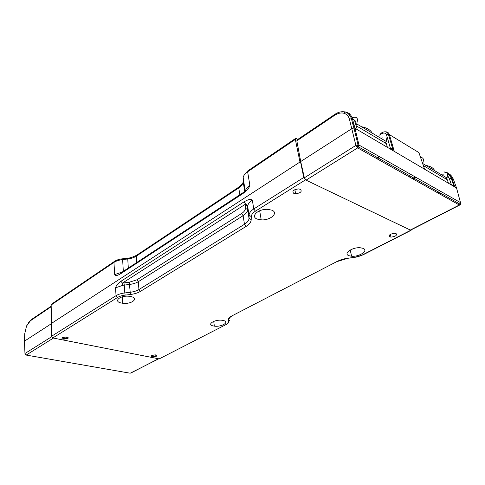 <?xml version="1.0" encoding="UTF-8"?>
<svg xmlns="http://www.w3.org/2000/svg" width="485" height="485" viewBox="0 0 485 485"><rect width="100%" height="100%" fill="white"/><g stroke="black" fill="none" stroke-linecap="round" stroke-linejoin="round"><path stroke-width="0.73" d="M152.684 356.323C151.429 355.493 152.266 355.026 155.194 354.923L155.339 354.947C156.588 355.778 155.758 356.245 152.848 356.354L152.684 356.323M63.681 338.682C61.965 337.712 62.753 337.172 66.051 337.063L66.257 337.099C67.967 338.069 67.185 338.609 63.911 338.724L63.681 338.682M25.353 354.505L24.965 353.498L25.353 354.505L26.251 355.044L53.398 338.069L158.486 358.748L130.78 373.08M129.574 373.104L25.723 354.99M158.862 358.736L158.486 358.748M51.513 322.962L51.507 323.386M51.574 336.766L24.965 353.498L24.45 341.167L51.252 323.774M24.474 341.725L24.729 333.771L26.517 326.078L30.403 320.767L51.192 306.726M439.646 193.951L440.841 193.321M459.841 204.931L459.319 204.997L460.338 203.955L460.489 202.597L358.979 145.045L354.959 128.258L454.809 186.967L452.002 178.559L453.457 179.432C452.087 176.316 450.371 174.333 448.316 173.484M408.74 176.595L409.94 175.897M378.397 159.547L379.634 158.807M356.602 146.87L357.724 146.13L357.53 144.863L358.979 145.045L358.754 146.622L357.651 147.901L459.319 204.997L410.31 230.048L306.053 180.153L357.651 147.901L355.893 145.409L304.356 177.813L306.053 180.153M410.31 230.048L410.813 230.023M334.42 114.654L297.238 139.795L296.832 140.832L300.767 161.814L304.356 177.813M357.53 144.863L355.893 145.409L349.442 119.243L351.382 118.631L352.468 118.892L354.959 128.258L353.874 128.022L351.91 128.616L300.494 161.681L303.749 177.486L305.459 179.868L410.746 230.254L362.483 254.904C359.858 256.219 356.924 257.086 353.662 257.505L348.327 258.141C344.211 258.657 340.476 259.76 337.117 261.451L231.927 315.887C229.417 317.214 228.156 318.59 228.15 320.015L228.217 321.81C228.223 322.883 227.265 323.919 225.355 324.926L159.541 358.712M358.754 146.622L357.724 146.13M460.338 203.955L460.598 204.179L459.847 204.919M453.457 179.432L456.543 187.992L454.809 186.967M390.34 147.992L393.923 150.101M345.229 111.889L343.422 111.756M357.342 129.659L354.456 120.086L352.468 118.892C351.401 115.2 349.218 112.914 345.92 112.029L344.847 111.999L343.726 113.205C340.785 112.55 337.669 113.302 334.383 115.472L296.832 140.832M393.256 150.774L388.449 134.369C387.133 131.684 384.975 131.114 381.986 132.66L381.725 133.678C384.041 132.532 385.642 132.945 386.539 134.933L388.449 134.369L389.37 134.6L418.901 152.593L424.581 169.198M381.725 133.678L379.215 135.248M444.418 172.145L445.351 172.054C447.91 172.436 450.128 174.6 452.002 178.559L451.286 178.377L453.984 186.489M385.272 131.805C387.327 131.72 388.691 132.654 389.37 134.6L394.305 151.393M425.897 165.433C430.541 166.246 433.457 167.98 434.639 170.641M420.531 157.364C422.059 157.395 423.072 158.134 423.563 159.577L422.744 163.833M443.157 174.552L442.144 175.109M446.188 179.104L447.037 178.025L447.685 174.115M361.549 126.755C366.902 127.785 370.449 129.901 372.189 133.096M354.135 119.898L355.311 120.935L355.178 122.475M352.219 118.085L352.334 118.013C354.923 116.594 356.675 117.067 357.591 119.443L356.766 123.905L355.954 125.063M382.374 137.885L381.325 138.54M385.145 142.923L386.26 141.481L387.024 137.2M353.862 124.136L352.995 124.7M350.206 114.89L348.945 114.381M349.394 113.581L346.914 112.811M352.583 117.855L350.685 115.163M389.697 236.85L390.983 237.116C395.524 236.547 397.227 235.358 396.081 233.564L394.76 233.285C390.195 233.885 388.503 235.073 389.697 236.85M293.771 193.388L295.662 193.77C300.712 193 302.282 191.508 300.385 189.296L298.439 188.901C293.37 189.714 291.812 191.211 293.771 193.388M67.736 338.621C68.67 337.887 68.258 337.342 66.518 336.984L62.45 337.566C61.534 338.3 61.941 338.839 63.668 339.191L67.736 338.621M156.34 356.257C157.334 355.632 157.128 355.166 155.721 354.868L151.975 355.39C150.993 356.014 151.205 356.475 152.593 356.772L156.34 356.257M257.268 219.105L261.215 219.875C270.381 220.56 279.02 212.86 271.824 210.157L267.635 209.338C258.129 208.75 250.017 216.631 257.268 219.105M348.885 255.686L351.625 256.238C359.343 256.983 368.933 250.502 363.083 248.338L360.179 247.744C352.183 247.065 342.943 253.691 348.885 255.686M120.977 302.949L122.778 303.27C131.362 304.453 139.159 298.493 131.241 296.638L129.24 296.286C120.401 295.159 113.053 301.246 120.977 302.949M213.085 325.908L214.346 326.138C221.506 327.199 230.054 322.052 223.488 320.53L222.1 320.276C214.728 319.251 206.477 324.507 213.085 325.908M411.395 229.726L410.746 230.254M129.168 282.27L123.936 282.894L124.269 285.083L129.495 284.459L129.168 282.27L136.891 279.827L241.536 213.558C244.064 211.921 245.368 210.144 245.452 208.235L245.598 204.076L247.774 205.604L247.671 206.464L245.489 205.052M120.947 281.27C117.994 283.355 116.194 285.544 115.545 287.835L122.893 285.283L122.384 283.119L245.598 204.076L243.985 201.875L120.947 281.27L122.384 283.119L123.936 282.894M303.749 177.486L253.782 208.944L252.327 200.16C249.739 201.851 248.223 203.664 247.774 205.604M252.327 200.16C250.897 198.844 248.114 199.414 243.985 201.875M115.545 287.835L116.042 295.668L51.495 336.305L51.246 323.55L300.494 161.681M155.527 354.99L155.837 354.887M66.881 337.293L67.282 337.154M158.947 358.839L52.829 337.96L117.473 297.505C119.389 296.329 121.947 295.535 125.148 295.123L130.398 294.492C134.424 293.995 137.746 292.964 140.377 291.406L246.059 226.446C249.32 224.416 251.036 222.178 251.2 219.741L251.285 216.613C251.369 214.728 252.746 212.915 255.419 211.181L305.459 179.868M51.495 336.305L52.829 337.96M295.401 138.558L248.09 170.678L247.623 171.757L295.335 139.407L295.729 138.334L297.935 139.322M295.335 139.407L299.979 162.014L51.519 323.38L51.161 304.98L113.939 262.409C116.103 260.985 118.958 260.051 122.505 259.596L127.64 258.984C131.174 258.541 134.06 257.596 136.303 256.147L238.753 187.913C241.566 185.998 243.015 183.9 243.106 181.62L243.124 178.304C243.197 175.988 244.695 173.806 247.623 171.757L249.878 185.385C249.138 188.065 246.738 190.841 242.682 193.715L243.185 192.587L244.367 191.884L244.592 192.29M114.151 261.621L51.81 303.956L51.161 304.98M242.682 193.715L120.456 273.898C117.479 275.662 115.563 275.91 114.709 274.631L122.311 271.994M245.404 190.938C245.834 188.962 247.326 187.107 249.878 185.385M120.456 273.898L121.08 272.8M413.008 178.989L414.22 178.31M437.755 192.885L438.943 192.248M416.166 177.468L413.232 179.11M379.094 156.449L376.093 158.256M448.413 183.209L447.352 179.789L423.332 165.555M441.077 191.593L438.191 193.133M412.305 178.595L415.245 176.946M356.16 125.742L386.381 143.651L387.382 147.325M379.658 156.77L376.663 158.577M354.262 125.627L353.389 126.197M156.97 355.62L156.315 355.96M30.403 320.767L31.058 319.791L51.186 306.18M26.675 325.72L26.517 326.078M24.711 334.298L24.729 333.771M447.813 175.916L449.419 178.862L451.45 184.997M349.442 119.243C348.521 115.994 346.617 113.981 343.726 113.205M456.543 187.992L460.489 202.597M334.383 115.472L334.729 114.442C338.239 112.071 341.61 111.259 344.847 111.999C348.285 112.193 351.419 117.703 351.382 118.631L353.874 128.022M390.722 149.289L386.539 134.933M449.419 178.862L451.286 178.377C449.995 175.127 447.776 173.012 444.636 172.029L443.92 171.842M354.456 120.086L354.784 121.177M354.868 121.444L355.359 121.735M245.452 208.235L247.617 209.641L247.671 206.464L249.078 215.176L249.017 218.311C248.896 220.457 247.38 222.451 244.47 224.294L138.94 289.551L138.322 281.682L136.891 279.827M140.377 291.406L138.94 289.551C136.643 290.927 133.684 291.849 130.071 292.303L124.815 292.934L124.269 285.083L122.893 285.283M130.398 294.492L129.495 284.459C133.09 284.004 136.03 283.076 138.322 281.682L243.118 215.704L241.536 213.558M246.059 226.446L244.47 224.294L243.118 215.704C246.01 213.843 247.508 211.824 247.617 209.641L249.017 218.311L251.2 219.741M232.527 315.783L232.309 315.893C229.866 317.196 228.677 318.5 228.744 319.821L229.49 317.954M125.148 295.123L124.815 292.934C121.189 293.401 118.261 294.31 116.042 295.668L117.473 297.505M255.419 211.181L253.782 208.944C250.751 210.908 249.187 212.988 249.078 215.176L251.285 216.613M363.01 254.855L362.483 254.904M348.297 258.226L353.662 257.505M337.675 261.397L348.327 258.141M231.927 315.887L337.117 261.451M229.496 320.282L228.811 321.616L228.744 319.821L228.15 320.015M225.943 324.817L225.725 324.932C227.708 323.895 228.732 322.786 228.811 321.616L228.217 321.81M159.322 358.821L225.355 324.926M243.167 177.692L245.289 191.69M243.106 181.178L244.798 192.115M242.639 183.7L239.226 186.84L238.753 187.913L239.833 194.788M238.881 187.071L136.885 255.092L136.303 256.147L136.8 262.47M127.719 258.19L128.301 268.06M122.596 258.802L123.317 271.333M136.534 255.316C132.563 257.195 129.592 258.153 127.628 258.202L122.499 258.814C119.243 259.142 116.594 259.99 114.545 261.354L113.939 262.409L114.709 274.631M130.113 373.244L158.74 358.797M156.412 356.032L156.928 355.766M30.61 320.124L28.057 323.24M410.643 230.114L459.634 205.082L460.18 204.221L358.585 146.943L353.941 128.022M380.767 133.423L381.743 132.811M422.871 163.633L447.037 178.025M356.766 123.905L386.26 141.481M390.286 234.425L390.983 237.116M294.85 189.659L295.662 193.77M261.215 219.875L259.669 210.769M351.625 256.238L350.206 250.024M122.778 303.27L122.341 296.814M214.346 326.138L213.739 321.373M353.626 257.596L362.828 254.946L411.08 230.32M247.72 170.938L244.416 174.764M121.086 272.8L242.821 192.824"/></g></svg>
